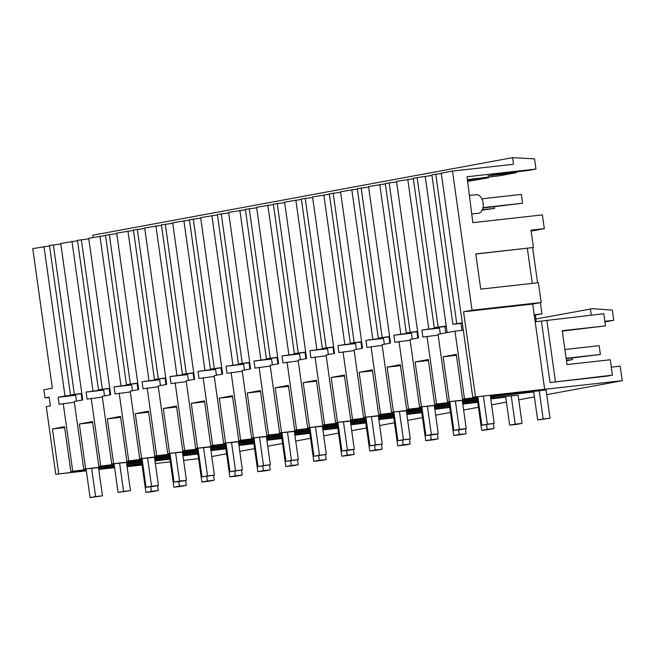 <?xml version="1.0" encoding="UTF-8"?>
<svg xmlns="http://www.w3.org/2000/svg" width="655" height="655" viewBox="0 0 655 655"><rect width="100%" height="100%" fill="white"/><g stroke="black" fill="none" stroke-linecap="round" stroke-linejoin="round"><path stroke-width="0.98" d="M540.924 390.339L546.082 390.044L550.044 418.209L537.665 419.994L533.612 391.158M604.852 321.302L613.76 320.303L604.942 321.908M77.536 240.762L60.735 243.455L82.727 399.935L74.244 401.507L83.742 469.095L98.504 467.645M86.173 469.766L70.83 471.477L86.157 469.627M98.61 468.374L114.437 466.606M126.874 465.214L142.708 463.445M126.996 466.082L141.963 464.329M86.329 470.847L55.757 474.269L86.296 470.634M98.733 469.242L114.559 467.474M98.766 469.455L114.592 467.686M127.086 466.688L142.061 465.017M155.35 463.527L170.325 461.857M183.613 460.367L198.588 458.697M611.295 367.144L620.203 366.145L622.25 380.702L546.728 394.654M534.423 396.93L518.752 399.828M506.438 402.104L491.61 404.839M478.453 407.271L463.625 410.014M450.476 412.445L435.649 415.18M422.491 417.612L407.664 420.354M394.506 422.778L379.679 425.521M366.522 427.952L351.694 430.695M338.545 433.119L323.717 435.862M310.56 438.293L295.732 441.028M282.575 443.46L267.748 446.202M254.59 448.634L239.771 451.369M226.614 453.8L211.786 456.543M622.25 380.702L472.746 397.225L490.267 395.268L494.222 423.425L481.843 425.21L477.831 396.652M477.913 397.249L462.586 399.1L477.929 397.38M490.366 395.997L540.965 390.617M490.497 396.938L533.719 391.952M464.485 398.748L454.979 331.16L438.015 334.296L447.512 401.883L478.068 398.33M447.512 401.883L462.283 400.434M449.952 402.555L434.609 404.266L449.928 402.416M462.381 401.163L478.216 399.394M490.652 398.003L518.097 395.211L522.06 423.376L516.549 424.391L509.68 425.16L505.627 396.324M490.783 398.952L505.742 397.127M413.33 178.717L396.529 181.419L418.52 337.898L410.03 339.462L419.536 407.058L450.083 403.505M462.52 402.113L478.346 400.336M419.536 407.058L434.298 405.601M421.967 407.721L406.624 409.44L421.951 407.59M434.404 406.337L450.231 404.561M462.667 403.169L478.494 401.4M462.798 404.119L477.757 402.293M385.345 183.891L368.544 186.585L390.536 343.064L382.053 344.636L391.551 412.224L422.098 408.671M434.535 407.279L450.362 405.51M391.551 412.224L406.321 410.775M393.982 412.896L378.639 414.607L393.966 412.756M406.419 411.504L422.246 409.735M434.683 408.343L450.517 406.575M434.814 409.285L449.772 407.459M357.36 189.058L340.559 191.759L362.551 348.239L354.068 349.803L363.566 417.399L394.113 413.837M406.55 412.453L422.385 410.677M363.566 417.399L378.336 415.941M366.006 418.062L350.662 419.781L365.981 417.931M378.434 416.67L394.269 414.902M406.706 413.51L422.532 411.741M406.837 414.459L421.787 412.634M329.375 194.232L312.574 196.926L334.566 353.405L326.084 354.977L335.581 422.565L366.137 419.012M378.574 417.62L394.4 415.851M335.581 422.565L350.351 421.116M338.021 423.236L322.678 424.948L337.996 423.097M350.458 421.845L366.284 420.076M378.721 418.684L394.547 416.916M378.852 419.626L393.811 417.8M301.398 199.398L284.598 202.1L306.589 358.58L298.107 360.144L307.604 427.731L338.152 424.178M350.589 422.786L366.415 421.018M307.604 427.731L322.366 426.282M310.036 428.403L294.693 430.122L310.02 428.272M322.473 427.011L338.299 425.242M350.736 423.85L366.563 422.082M350.867 424.8L365.826 422.974M273.413 204.565L256.613 207.267L278.604 363.746L270.122 365.318L279.619 432.906L310.167 429.352M322.604 427.961L338.438 426.192M279.619 432.906L294.39 431.457M282.051 433.577L266.708 435.288L282.035 433.438M294.488 432.185L310.323 430.417M322.751 429.025L338.586 427.248M322.89 429.967L337.841 428.141M245.428 209.739L228.628 212.433L250.619 368.921L242.137 370.484L251.635 438.072L282.19 434.519M294.619 433.127L310.454 431.358M251.635 438.072L266.405 436.623M254.075 438.744L238.731 440.463L254.05 438.604M266.503 437.352L282.338 435.583M294.775 434.191L310.601 432.423M294.906 435.141L309.856 433.315M217.444 214.906L200.643 217.607L222.635 374.087L214.152 375.651L223.658 443.247L254.206 439.693M266.642 438.301L282.469 436.533M223.658 443.247L238.42 441.798M226.09 443.918L210.746 445.629L226.073 443.779M238.526 442.526L254.353 440.75M266.79 439.366L282.616 437.589M266.921 440.307L281.879 438.482M189.467 220.08L172.666 222.774L194.658 379.253L186.176 380.825L195.673 448.413L226.221 444.86M238.657 443.468L254.484 441.699M195.673 448.413L210.435 446.964M198.105 449.084L182.761 450.804L198.088 448.945M210.542 447.692L226.368 445.924M238.805 444.532L254.639 442.764M238.936 445.482L253.894 443.656M161.482 225.246L144.681 227.948L166.673 384.428L158.191 385.991L167.688 453.587L198.236 450.034M210.673 448.642L226.507 446.866M167.688 453.587L182.458 452.138M170.12 454.251L154.776 455.97L170.103 454.12M182.557 452.867L198.391 451.09M210.82 449.698L226.655 447.93M210.959 450.648L225.91 448.822M133.497 230.421L116.696 233.115L138.688 389.594L130.206 391.166L139.703 458.754L170.259 455.2M182.688 453.809L198.522 452.04M139.703 458.754L154.474 457.305M142.143 459.425L126.8 461.136L142.119 459.286M154.572 458.033L170.406 456.265M182.843 454.873L198.67 453.104M182.974 455.823L197.925 453.997M105.52 235.587L88.712 238.289L110.703 394.769L102.221 396.332L111.727 463.928L142.274 460.367M154.711 458.983L170.537 457.206M111.727 463.928L126.489 462.471M114.158 464.592L98.815 466.311L114.142 464.46M126.595 463.2L142.422 461.431M154.858 460.039L170.685 458.271M154.989 460.989L169.948 459.163M83.742 469.095L114.289 465.541M126.726 464.149L142.553 462.381M531.614 392.345L531.5 391.395M535.888 318.969L592.652 308.669L612.327 310.118L613.76 320.303M590.384 308.906L591.26 315.12M605.498 325.871L562.244 330.701L567.009 364.589L610.255 359.751L612.425 375.151L607.021 376.15L550.036 382.52L541.398 321.089L603.787 313.72L605.498 325.871L562.301 331.094M449.404 401.54L443.124 356.795L456.306 354.363L462.586 399.1M443.124 356.795L456.437 355.305M454.979 331.16L463.331 330.226M475.497 396.717L463.56 311.788L472.042 310.216L452.49 171.078L441.249 173.149L472.746 397.225M544.616 388.988L532.687 304.059L463.56 311.788M475.8 254.05L533.44 247.484L531 230.142L544.33 228.652L542.397 214.889L472.836 222.667L467.023 176.752L535.954 169.047L527.48 170.611L498.963 173.804L487.934 175.843L516.443 172.65L516.337 171.856M527.332 248.286L532.261 283.369M532.687 304.059L541.169 302.487L538.385 282.69L480.737 289.133L475.784 253.927L533.44 247.484M541.398 321.089L535.176 321.793M49.551 245.928L32.75 248.63L52.367 388.21L43.885 389.774L45.023 397.872L49.15 397.11L50.394 405.912L46.259 406.673L55.757 474.269M74.351 402.293L59.089 404.307L58.107 397.257L64.992 395.988L43.983 246.55M102.336 397.127L87.074 399.132L86.083 392.091L103.621 389.627M130.32 391.952L115.059 393.966L114.068 386.917L131.606 384.452M158.297 386.786L143.044 388.792L142.053 381.75L159.591 379.286M186.282 381.611L171.02 383.625L170.038 376.576L187.567 374.111M214.267 376.445L199.005 378.451L198.015 371.41L215.552 368.945M242.252 371.279L226.99 373.284L226 366.235L243.537 363.779M270.228 366.104L254.975 368.11L253.984 361.069L271.514 358.604M298.213 360.938L282.952 362.944L281.961 355.894L299.499 353.438M326.198 355.763L310.937 357.769L309.946 350.728L327.484 348.264M354.183 350.597L338.922 352.603L337.931 345.562L355.469 343.097M382.16 345.422L366.898 347.437L365.916 340.387L383.445 337.923M410.145 340.256L394.883 342.262L393.892 335.221L411.43 332.756M438.13 335.082L422.868 337.096L421.877 330.046L439.415 327.582M476.013 194.756A9.342 5.879 83.6 0 1 476.267 194.723A9.342 5.879 83.6 0 1 483.12 203.14A9.342 5.879 83.6 0 1 478.608 213.252A9.342 5.879 83.6 0 1 478.346 213.293A9.342 5.879 83.6 0 1 478.084 213.309M534.251 315.219L541.955 313.876L540.375 302.635M534.185 314.744L541.955 313.876M441.306 173.55L435.747 174.173L456.748 323.603L462.307 322.981M456.748 323.603L452.892 324.315L462.348 323.259M541.169 302.487L472.042 310.216M537.583 282.78L532.638 247.631M531.131 231.092L544.33 228.652M612.425 375.151L550.036 382.52M546.802 320.099L555.432 381.529M460.997 323.414L461.98 330.374M536.265 321.671L535.34 315.096M425.234 176.703L446.235 326.141L438.13 327.05L417.129 177.611L431.973 175.458M446.235 326.141L447.144 332.609M516.443 172.65L499.495 175.786L467.383 179.634M452.49 171.078L513.504 164.249L512.578 157.65L92.838 235.202L93.157 237.47M435.747 174.173L431.891 174.885L452.892 324.315M417.129 177.611L413.272 178.324L434.273 327.762L446.276 326.419M438.13 327.05L434.273 327.762M439.48 328.081L421.877 330.046M467.449 180.166L488.466 177.816L467.604 181.386M512.578 157.65L534.521 158.862L535.954 169.047M488.466 177.816L488.352 177.03M60.809 243.987L49.493 245.535L70.494 394.965L81.85 393.696M88.793 238.813L77.478 240.36L98.479 389.799L109.827 388.53M116.77 233.647L105.463 235.194L126.464 384.632L137.812 383.355M144.755 228.48L133.44 230.02L154.449 379.458L165.797 378.189M172.74 223.306L161.425 224.853L182.426 374.292L193.782 373.023M200.717 218.14L189.41 219.679L210.411 369.117L221.758 367.848M228.701 212.965L217.394 214.512L238.395 363.951L249.743 362.682M256.686 207.799L245.371 209.346L266.372 358.776L277.728 357.507M284.671 202.624L273.356 204.172L294.357 353.61L305.713 352.341M312.648 197.458L301.341 199.005L322.342 348.435L333.69 347.166M340.633 192.283L329.326 193.831L350.327 343.269L361.675 342M368.618 187.117L357.302 188.665L378.303 338.095L389.659 336.826M396.602 181.943L385.287 183.49L406.288 332.928L417.636 331.659M63.224 403.537L72.721 471.133M70.83 471.477L64.542 426.741L52.449 428.976L58.729 473.712M140.94 464.518L140.833 463.65M52.449 428.976L64.665 427.609M45.023 397.872L49.199 397.405M75.71 395.293L58.107 397.257M75.636 394.793L64.992 395.988M81.809 393.426L70.494 394.965M427.003 336.326L436.5 403.922M434.609 404.266L428.321 359.529L415.139 361.969L428.452 360.479M407.762 179.339L428.763 328.777M421.427 406.706L415.139 361.969M503.638 397.511L503.515 396.562M411.504 333.248L393.892 335.221M417.603 331.381L406.288 332.928M389.144 182.778L410.145 332.216M399.018 341.501L408.515 409.088M406.624 409.44L400.336 364.704L387.154 367.136L400.467 365.646M379.777 184.513L400.778 333.944M393.442 411.872L387.154 367.136M475.653 402.678L475.53 401.736M383.519 338.422L365.916 340.387M389.619 336.555L378.303 338.095M361.159 187.952L382.16 337.382M371.033 346.667L380.53 414.263M378.639 414.607L372.351 369.87L359.169 372.31L372.49 370.82M351.8 189.68L372.801 339.118M365.457 417.047L359.169 372.31M447.668 407.852L447.545 406.902M355.534 343.588L337.931 345.562M361.634 341.722L350.327 343.269M333.182 193.119L354.183 342.557M343.048 351.841L352.554 419.429M350.662 419.781L344.374 375.045L331.193 377.476L344.505 375.986M323.816 194.854L344.817 344.284M337.481 422.213L331.193 377.476M419.683 413.018L419.568 412.077M327.549 348.763L309.946 350.728M333.657 346.896L322.342 348.435M305.197 198.293L326.198 347.723M315.071 357.008L324.569 424.604M322.678 424.948L316.39 380.211L303.208 382.643L316.521 381.161M295.831 200.021L316.832 349.459M309.496 427.387L303.208 382.643M391.706 418.193L391.584 417.243M299.572 353.929L281.961 355.894M305.672 352.062L294.357 353.61M277.212 203.459L298.213 352.898M287.087 362.182L296.584 429.77M294.693 430.122L288.405 385.377L275.223 387.817L288.536 386.327M267.846 205.187L288.847 354.625M281.511 432.554L275.223 387.817M363.721 423.359L363.599 422.418M271.588 359.096L253.984 361.069M277.687 357.229L266.372 358.776M249.227 208.634L270.228 358.064M259.102 367.349L268.599 434.945M266.708 435.288L260.42 390.552L247.238 392.984L260.559 391.493M239.869 210.361L260.87 359.8M253.526 437.728L247.238 392.984M335.737 428.534L335.614 427.584M243.603 364.27L226 366.235M249.702 362.403L238.395 363.951M221.251 213.8L242.252 363.238M231.117 372.523L240.622 440.111M238.731 440.463L232.443 395.718L219.261 398.158L232.574 396.668M211.884 215.528L232.885 364.966M225.549 442.895L219.261 398.158M307.752 433.7L307.637 432.75M215.618 369.436L198.015 371.41M221.726 367.57L210.411 369.117M193.266 218.966L214.267 368.405M203.14 377.689L212.638 445.277M210.746 445.629L204.458 400.893L191.276 403.324L204.589 401.834M183.899 220.702L204.9 370.132M197.564 448.069L191.276 403.324M279.775 438.875L279.652 437.925M187.641 374.611L170.038 376.576M193.741 372.744L182.426 374.292M165.281 224.141L186.282 373.579M175.155 382.856L184.653 450.452M182.761 450.804L176.473 406.059L163.291 408.499L176.604 407.009M155.915 225.869L176.924 375.307M169.579 453.235L163.291 408.499M251.79 444.041L251.667 443.091M159.656 379.777L142.053 381.75M165.756 377.91L154.449 379.458M137.296 229.307L158.305 378.746M147.17 388.03L156.676 455.618M154.776 455.97L148.489 411.234L135.307 413.665L148.628 412.175M127.938 231.043L148.939 380.473M141.595 458.402L135.307 413.665M223.805 449.215L223.691 448.266M131.671 384.952L114.068 386.917M137.771 383.085L126.464 384.632M109.32 234.482L130.32 383.92M119.194 393.197L128.691 460.792M126.8 461.136L120.512 416.4L107.33 418.84L120.643 417.35M99.953 236.209L120.954 385.648M113.618 463.576L107.33 418.84M195.829 454.382L195.706 453.432M103.695 390.118L86.083 392.091M109.794 388.251L98.479 389.799M81.335 239.648L102.336 389.086M91.209 398.371L100.706 465.959M98.815 466.311L92.527 421.574L79.345 424.006L92.658 422.516M71.968 241.384L92.969 390.814M85.633 468.743L79.345 424.006M167.844 459.548L167.721 458.606M53.35 244.823L74.351 394.253M482.891 208.053L522.592 203.214L521.355 194.412L481.859 198.825M482.981 207.643L522.592 203.214M494.222 423.425L487.353 424.194L483.39 396.029M487.353 424.194L481.843 425.21M566.174 358.694L600.406 354.47L599.169 345.668L564.888 349.5M566.125 358.301L600.406 354.47M550.044 418.209L543.167 418.971L539.171 390.536M543.167 418.971L537.665 419.994M482.137 210.173L494.615 208.38L494.386 206.767M482.334 209.756L494.615 208.38M449.821 401.63L453.858 430.384L460.735 429.615L466.237 428.599L462.258 400.238M439.358 327.189L440.299 333.87M466.237 428.599L459.368 429.369L455.381 401.007M445.809 332.855L444.925 326.567M459.368 429.369L453.858 430.384M566.46 360.709L572.421 359.636L572.192 358.023M566.403 360.307L572.421 359.636M522.06 423.376L515.19 424.145L511.187 395.702M515.19 424.145L509.68 425.16M421.836 406.796L425.881 435.55L432.75 434.789L438.26 433.766L434.273 405.404M411.373 332.363L412.314 339.044M438.26 433.766L431.383 434.535L427.404 406.174M417.825 338.021L416.94 331.741M431.383 434.535L425.881 435.55M486.55 424.686L487.205 429.312L481.695 430.335L488.565 429.565L494.075 428.542L493.379 423.58M481.695 430.335L477.642 401.499M487.205 429.312L494.075 428.542M393.851 411.97L397.896 440.725L410.276 438.94L406.288 410.579M383.396 337.53L384.329 344.211M410.276 438.94L403.406 439.71L399.419 411.348M389.84 343.195L388.955 336.907M403.406 439.71L397.896 440.725M458.574 429.86L459.22 434.486L453.71 435.501L460.588 434.732L466.09 433.716L465.394 428.755M453.71 435.501L449.658 406.665M459.22 434.486L466.09 433.716M365.875 417.137L369.911 445.891L382.291 444.106L378.303 415.745M355.411 342.696L356.353 349.385M382.291 444.106L375.421 444.876L371.434 416.514M361.855 348.362L360.97 342.074M375.421 444.876L369.911 445.891M430.589 435.026L431.236 439.652L425.734 440.668L432.603 439.906L438.113 438.883L437.409 433.921M425.734 440.668L421.681 411.839M431.236 439.652L438.113 438.883M337.89 422.311L341.926 451.066L348.804 450.296L354.306 449.281L350.327 420.919M327.426 347.87L328.368 354.552M354.306 449.281L347.437 450.042L343.449 421.689M333.878 353.536L332.994 347.248M347.437 450.042L341.926 451.066M402.604 440.193L403.259 444.827L397.749 445.842L404.618 445.072L410.128 444.057L409.432 439.096M397.749 445.842L393.696 417.006M403.259 444.827L410.128 444.057M309.905 427.478L313.95 456.232L326.329 454.447L322.342 426.086M299.441 353.037L300.383 359.726M326.329 454.447L319.46 455.217L315.473 426.855M305.893 358.703L305.009 352.415M319.46 455.217L313.95 456.232M374.627 445.367L375.274 449.993L369.764 451.008L376.633 450.247L382.143 449.224L381.447 444.262M369.764 451.008L365.711 422.18M375.274 449.993L382.143 449.224M281.92 432.644L285.965 461.407L298.344 459.613L294.357 431.26M271.465 358.211L272.398 364.892M298.344 459.613L291.475 460.383L287.488 432.022M277.908 363.877L277.024 357.589M291.475 460.383L285.965 461.407M346.642 450.534L347.289 455.168L341.779 456.183L348.656 455.413L354.159 454.398L353.463 449.436M341.779 456.183L337.726 427.347M347.289 455.168L354.159 454.398M253.944 437.818L257.98 466.573L270.359 464.788L266.372 436.426M243.48 363.378L244.421 370.059M270.359 464.788L263.49 465.558L259.503 437.196M249.923 369.043L249.047 362.755M263.49 465.558L257.98 466.573M318.657 455.708L319.304 460.334L313.802 461.349L320.672 460.58L326.182 459.564L325.478 454.603M313.802 461.349L309.75 432.521M319.304 460.334L326.182 459.564M225.959 442.985L230.003 471.747L242.383 469.954L238.395 441.593M215.495 368.552L216.437 375.233M242.383 469.954L235.505 470.724L231.526 442.362M221.947 374.218L221.062 367.93M235.505 470.724L230.003 471.747M290.673 460.874L291.328 465.5L285.817 466.524L292.687 465.754L298.197 464.739L297.501 459.777M285.817 466.524L281.765 437.687M291.328 465.5L298.197 464.739M197.974 448.159L202.018 476.914L214.398 475.129L210.411 446.767M187.51 373.718L188.452 380.399M214.398 475.129L207.529 475.898L203.541 447.537M193.962 379.384L193.078 373.096M207.529 475.898L202.018 476.914M262.696 466.049L263.343 470.675L257.833 471.69L264.702 470.92L270.212 469.905L269.516 464.944M257.833 471.69L253.78 442.854M263.343 470.675L270.212 469.905M169.989 453.325L174.034 482.08L180.903 481.319L186.413 480.295L182.426 451.934M159.533 378.893L160.467 385.574M186.413 480.295L179.544 481.065L175.556 452.703M165.977 384.559L165.093 378.271M179.544 481.065L174.034 482.08M234.711 471.215L235.358 475.841L229.848 476.865L236.725 476.095L242.227 475.072L241.531 470.11M229.848 476.865L225.803 448.028M235.358 475.841L242.227 475.072M142.012 458.5L146.049 487.255L152.926 486.485L158.428 485.47L154.449 457.108M131.549 384.059L132.49 390.74M158.428 485.47L151.559 486.239L147.572 457.878M138 389.725L137.116 383.437M151.559 486.239L146.049 487.255M206.726 476.39L207.381 481.016L201.871 482.031L208.74 481.261L214.25 480.246L213.555 475.284M201.871 482.031L197.818 453.194M207.381 481.016L214.25 480.246M114.027 463.666L118.072 492.421L130.451 490.636L126.464 462.274M103.564 389.234L104.505 395.915M130.451 490.636L123.574 491.406L119.595 463.044M110.015 394.891L109.131 388.611M123.574 491.406L118.072 492.421M178.741 481.556L179.396 486.182L173.886 487.205L180.755 486.436L186.266 485.412L185.57 480.451M173.886 487.205L169.833 458.369M179.396 486.182L186.266 485.412M86.042 468.841L90.087 497.595L102.467 495.81L98.479 467.449M75.587 394.4L76.52 401.081M102.467 495.81L95.597 496.572L91.61 468.219M82.031 400.066L81.146 393.778M95.597 496.572L90.087 497.595M150.765 486.731L151.411 491.356L145.901 492.372L152.779 491.602L158.281 490.587L157.585 485.625M145.901 492.372L141.848 463.535M151.411 491.356L158.281 490.587M469.389 195.493L476.267 194.723M471.739 214.029L478.346 213.293"/></g></svg>

